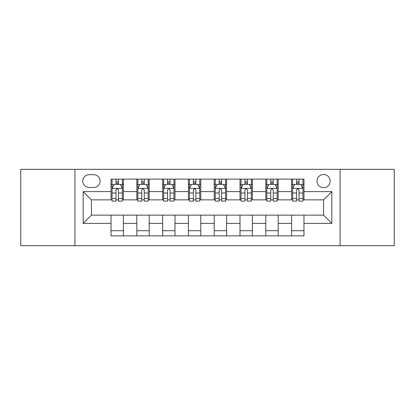 <?xml version="1.0" encoding="UTF-8"?>
<svg xmlns="http://www.w3.org/2000/svg" width="415" height="415" viewBox="0 0 415 415"><rect width="100%" height="100%" fill="white"/><g stroke="black" fill="none" stroke-linecap="round" stroke-linejoin="round"><path stroke-width="0.62" d="M323.576 174.482A6.604 6.604 0 0 0 316.972 181.085A6.604 6.604 0 0 0 323.576 187.689A6.604 6.604 0 0 0 330.179 181.085A6.604 6.604 0 0 0 323.576 174.482M340.082 245.675L394.25 245.675L394.25 169.325L340.082 169.325L340.082 245.675L74.918 245.675L74.918 169.325L20.75 169.325L20.75 245.675L74.918 245.675M89.158 187.481L93.697 187.481A6.396 6.396 0 0 0 100.093 181.085A6.396 6.396 0 0 0 93.697 174.689L89.158 174.689A6.396 6.396 0 0 0 82.761 181.085A6.396 6.396 0 0 0 89.158 187.481M340.082 169.325L74.918 169.325M111.028 223.389L83.171 223.389L83.171 191.611L111.028 191.611L111.028 199.864L91.425 199.864L91.425 215.136L111.028 215.136L111.028 235.876L303.972 235.876L303.972 215.136L323.576 215.136L323.576 199.864L303.972 199.864L303.972 191.611L331.829 191.611L331.829 223.389L303.972 223.389M303.972 191.611L303.972 179.124L111.028 179.124L111.028 191.611M291.589 179.124L291.589 199.864L292.622 199.864M296.543 199.864L299.018 199.864M302.94 199.864L303.972 199.864M291.589 199.864L277.142 199.864M265.797 179.124L265.797 199.864L266.824 199.864M270.746 199.864L273.226 199.864M265.797 199.864L251.35 199.864M240 179.124L240 199.864L241.032 199.864M244.954 199.864L247.428 199.864M240 199.864L225.558 199.864M214.207 179.124L214.207 199.864L215.24 199.864M219.162 199.864L221.636 199.864M214.207 199.864L199.76 199.864M188.41 179.124L188.41 199.864L189.442 199.864M193.364 199.864L195.839 199.864M188.41 199.864L173.968 199.864M162.618 179.124L162.618 199.864L163.65 199.864M167.572 199.864L170.046 199.864M162.618 199.864L148.176 199.864M136.826 179.124L136.826 199.864L137.858 199.864M141.774 199.864L144.254 199.864M136.826 199.864L122.378 199.864M111.028 199.864L112.06 199.864M115.982 199.864L118.457 199.864M111.028 215.136L123.411 215.136L123.411 235.876M303.972 215.136L123.411 215.136M123.411 179.124L123.411 199.864M111.028 184.286L112.06 184.286M115.982 184.286L118.457 184.286M122.378 184.286L123.411 184.286M111.028 230.714L123.411 230.714M136.826 215.136L136.826 235.876M149.203 179.124L149.203 199.864M136.826 184.286L137.858 184.286M141.774 184.286L144.254 184.286M148.176 184.286L149.203 184.286M149.203 215.136L149.203 235.876M136.826 230.714L149.203 230.714M162.618 215.136L162.618 235.876M175 215.136L175 235.876M162.618 230.714L175 230.714M175 179.124L175 199.864M162.618 184.286L163.65 184.286M167.572 184.286L170.046 184.286M173.968 184.286L175 184.286M188.41 215.136L188.41 235.876M200.793 215.136L200.793 235.876M188.41 230.714L200.793 230.714M200.793 179.124L200.793 199.864M188.41 184.286L189.442 184.286M193.364 184.286L195.839 184.286M199.76 184.286L200.793 184.286M214.207 215.136L214.207 235.876M226.59 215.136L226.59 235.876M214.207 230.714L226.59 230.714M226.59 179.124L226.59 199.864M214.207 184.286L215.24 184.286M219.162 184.286L221.636 184.286M225.558 184.286L226.59 184.286M240 215.136L240 235.876M252.382 215.136L252.382 235.876M240 230.714L252.382 230.714M252.382 179.124L252.382 199.864M240 184.286L241.032 184.286M244.954 184.286L247.428 184.286M251.35 184.286L252.382 184.286M265.797 215.136L265.797 235.876M278.175 215.136L278.175 235.876M265.797 230.714L278.175 230.714M278.175 179.124L278.175 199.864M265.797 184.286L266.824 184.286M270.746 184.286L273.226 184.286M277.142 184.286L278.175 184.286M291.589 215.136L291.589 235.876M291.589 230.714L303.972 230.714M291.589 184.286L292.622 184.286M296.543 184.286L299.018 184.286M302.94 184.286L303.972 184.286M91.425 199.864L83.171 191.611M91.425 215.136L83.171 223.389M331.829 191.611L323.576 199.864M331.829 223.389L323.576 215.136M118.457 181.812L115.982 181.812M122.378 198.515L118.457 198.515L118.457 201.104L122.378 201.104L122.378 188.514L120.314 184.39L114.125 184.39L112.06 188.514L112.06 201.104L115.982 201.104L115.982 198.515L112.06 198.515M112.06 188.514L112.06 179.124M122.378 188.514L122.378 179.124M115.982 184.39L115.982 179.124M118.457 179.124L118.457 184.39M118.457 198.515L118.457 190.065C117.632 188.472 116.807 188.472 115.982 190.065L115.982 198.515M144.254 181.812L141.774 181.812M148.176 198.515L144.254 198.515L144.254 201.104L148.176 201.104L148.176 188.514L146.111 184.39L139.917 184.39L137.858 188.514L137.858 201.104L141.774 201.104L141.774 198.515L137.858 198.515M137.858 188.514L137.858 179.124M148.176 188.514L148.176 179.124M141.774 184.39L141.774 179.124M144.254 179.124L144.254 184.39M144.254 198.515L144.254 190.065C143.429 188.472 142.604 188.472 141.774 190.065L141.774 198.515M170.046 181.812L167.572 181.812M173.968 198.515L170.046 198.515L170.046 201.104L173.968 201.104L173.968 188.514L171.903 184.39L165.715 184.39L163.65 188.514L163.65 201.104L167.572 201.104L167.572 198.515L163.65 198.515M163.65 188.514L163.65 179.124M173.968 188.514L173.968 179.124M167.572 184.39L167.572 179.124M170.046 179.124L170.046 184.39M170.046 198.515L170.046 190.065C169.221 188.472 168.397 188.472 167.572 190.065L167.572 198.515M195.839 181.812L193.364 181.812M199.76 198.515L195.839 198.515L195.839 201.104L199.76 201.104L199.76 188.514L197.696 184.39L191.507 184.39L189.442 188.514L189.442 201.104L193.364 201.104L193.364 198.515L189.442 198.515M189.442 188.514L189.442 179.124M199.76 188.514L199.76 179.124M193.364 184.39L193.364 179.124M195.839 179.124L195.839 184.39M195.839 198.515L195.839 190.065C195.019 188.472 194.189 188.472 193.364 190.065L193.364 198.515M221.636 181.812L219.162 181.812M225.558 198.515L221.636 198.515L221.636 201.104L225.558 201.104L225.558 188.514L223.493 184.39L217.304 184.39L215.24 188.514L215.24 201.104L219.162 201.104L219.162 198.515L215.24 198.515M215.24 188.514L215.24 179.124M225.558 188.514L225.558 179.124M219.162 184.39L219.162 179.124M221.636 179.124L221.636 184.39M221.636 198.515L221.636 190.065C220.811 188.472 219.986 188.472 219.162 190.065L219.162 198.515M247.428 181.812L244.954 181.812M251.35 198.515L247.428 198.515L247.428 201.104L251.35 201.104L251.35 188.514L249.285 184.39L243.097 184.39L241.032 188.514L241.032 201.104L244.954 201.104L244.954 198.515L241.032 198.515M241.032 188.514L241.032 179.124M251.35 188.514L251.35 179.124M244.954 184.39L244.954 179.124M247.428 179.124L247.428 184.39M247.428 198.515L247.428 190.065C246.603 188.472 245.779 188.472 244.954 190.065L244.954 198.515M273.226 181.812L270.746 181.812M277.142 198.515L273.226 198.515L273.226 201.104L277.142 201.104L277.142 188.514L275.083 184.39L268.889 184.39L266.824 188.514L266.824 201.104L270.746 201.104L270.746 198.515L266.824 198.515M266.824 188.514L266.824 179.124M277.142 188.514L277.142 179.124M270.746 184.39L270.746 179.124M273.226 179.124L273.226 184.39M273.226 198.515L273.226 190.065C272.401 188.472 271.576 188.472 270.746 190.065L270.746 198.515M299.018 181.812L296.543 181.812M302.94 198.515L299.018 198.515L299.018 201.104L302.94 201.104L302.94 188.514L300.875 184.39L294.686 184.39L292.622 188.514L292.622 201.104L296.543 201.104L296.543 198.515L292.622 198.515M292.622 188.514L292.622 179.124M302.94 188.514L302.94 179.124M296.543 184.39L296.543 179.124M299.018 179.124L299.018 184.39M299.018 198.515L299.018 190.065C298.193 188.472 297.368 188.472 296.543 190.065L296.543 198.515M136.826 223.389L123.411 223.389M136.826 191.611L123.411 191.611M162.618 191.611L149.203 191.611M162.618 223.389L149.203 223.389M188.41 191.611L175 191.611M188.41 223.389L175 223.389M214.207 191.611L200.793 191.611M214.207 223.389L200.793 223.389M240 191.611L226.59 191.611M240 223.389L226.59 223.389M265.797 191.611L252.382 191.611M265.797 223.389L252.382 223.389M291.589 191.611L278.175 191.611M291.589 223.389L278.175 223.389M122.326 188.41L112.112 188.41M112.06 184.634L114.001 184.634M120.438 184.634L122.378 184.634M115.982 192.985L112.06 192.985M122.378 192.985L118.457 192.985M118.457 183.124L115.982 183.124M148.124 188.41L137.91 188.41M137.858 184.634L139.798 184.634M146.236 184.634L148.176 184.634M141.774 192.985L137.858 192.985M148.176 192.985L144.254 192.985M144.254 183.124L141.774 183.124M173.916 188.41L163.702 188.41M163.65 184.634L165.59 184.634M172.028 184.634L173.968 184.634M167.572 192.985L163.65 192.985M173.968 192.985L170.046 192.985M170.046 183.124L167.572 183.124M199.708 188.41L189.494 188.41M189.442 184.634L191.382 184.634M197.82 184.634L199.76 184.634M193.364 192.985L189.442 192.985M199.76 192.985L195.839 192.985M195.839 183.124L193.364 183.124M225.506 188.41L215.292 188.41M215.24 184.634L217.18 184.634M223.618 184.634L225.558 184.634M219.162 192.985L215.24 192.985M225.558 192.985L221.636 192.985M221.636 183.124L219.162 183.124M251.298 188.41L241.084 188.41M241.032 184.634L242.972 184.634M249.41 184.634L251.35 184.634M244.954 192.985L241.032 192.985M251.35 192.985L247.428 192.985M247.428 183.124L244.954 183.124M277.09 188.41L266.876 188.41M266.824 184.634L268.764 184.634M275.202 184.634L277.142 184.634M270.746 192.985L266.824 192.985M277.142 192.985L273.226 192.985M273.226 183.124L270.746 183.124M302.888 188.41L292.674 188.41M292.622 184.634L294.562 184.634M301 184.634L302.94 184.634M296.543 192.985L292.622 192.985M302.94 192.985L299.018 192.985M299.018 183.124L296.543 183.124"/></g></svg>
